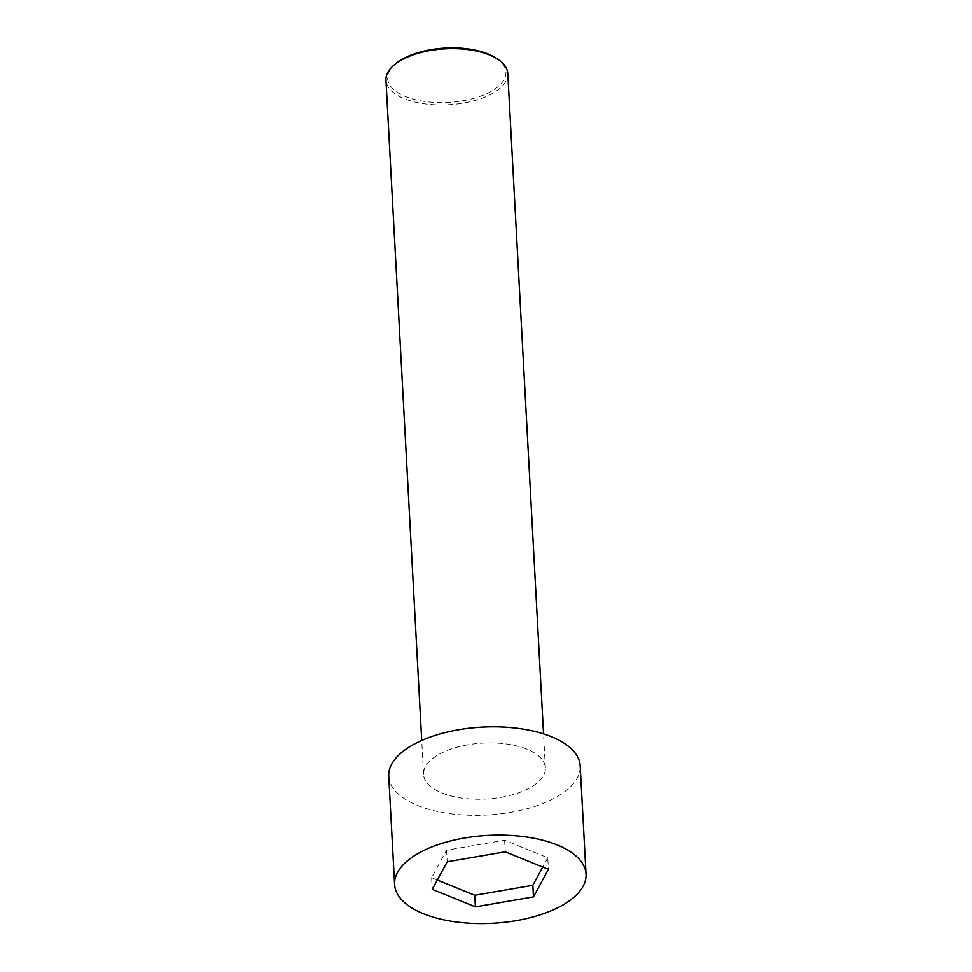 <?xml version="1.0" encoding="UTF-8"?>
<svg xmlns="http://www.w3.org/2000/svg" width="972" height="972" viewBox="0 0 972 972"><rect width="100%" height="100%" fill="white"/><g stroke="black" fill="none" stroke-linecap="round" stroke-linejoin="round"><path stroke-width="0.73" stroke-dasharray="4.86 3.65" d="M388.739 776.276A95.864 44.007 176.9 0 0 417.535 805.46A95.864 44.007 176.9 0 0 522.717 809.846A95.864 44.007 176.9 0 0 580.187 765.9M437.291 880.012L431.629 877.704L446.561 850.172L504.638 840.209L547.771 857.754L548.402 869.357M547.771 857.754L542.728 867.048M504.638 840.209L505.258 851.8M507.785 73.52A61.005 28.006 -3.1 0 1 471.201 101.477A61.005 28.006 -3.1 0 1 404.279 98.682A61.005 28.006 -3.1 0 1 385.945 80.117M441.871 792.958A61.005 28.006 176.9 0 0 508.806 795.752A61.005 28.006 176.9 0 0 545.377 767.783A61.005 28.006 176.9 0 0 482.95 743.118A61.005 28.006 176.9 0 0 423.549 774.38A61.005 28.006 176.9 0 0 441.871 792.958M496.68 58.49A59.268 27.204 -3.1 0 1 486.231 93.883A59.268 27.204 -3.1 0 1 409.564 98.038A59.268 27.204 -3.1 0 1 395.361 63.97M446.561 850.172L447.193 861.775M431.629 877.704L432.248 889.295M545.377 767.783L543.542 733.884M423.549 774.38L421.714 740.482"/><path stroke-width="1.46" d="M423.403 913.692A95.864 44.007 176.9 0 0 528.574 918.078A95.864 44.007 176.9 0 0 586.055 874.144A95.864 44.007 176.9 0 0 487.944 835.385A95.864 44.007 176.9 0 0 394.596 884.508A95.864 44.007 176.9 0 0 423.403 913.692M447.193 861.775L505.258 851.8L548.402 869.357L533.458 896.877L475.393 906.852L432.248 889.295L447.193 861.775M586.055 874.144L580.187 765.9A95.864 44.007 176.9 0 0 482.088 727.141A95.864 44.007 176.9 0 0 388.739 776.276L394.596 884.508M542.728 867.048L532.838 885.285L533.458 896.877M421.714 740.482L385.945 80.117A61.005 28.006 -3.1 0 1 393.927 65.185A61.005 28.006 -3.1 0 1 489.451 54.942A61.005 28.006 -3.1 0 1 498.235 59.535A61.005 28.006 -3.1 0 1 507.785 73.52L543.542 733.884M393.927 65.185L395.361 63.97A59.268 27.204 -3.1 0 1 488.151 54.019A59.268 27.204 -3.1 0 1 496.68 58.49L498.235 59.535M532.838 885.285L474.761 895.248L437.291 880.012M474.761 895.248L475.393 906.852"/></g></svg>
